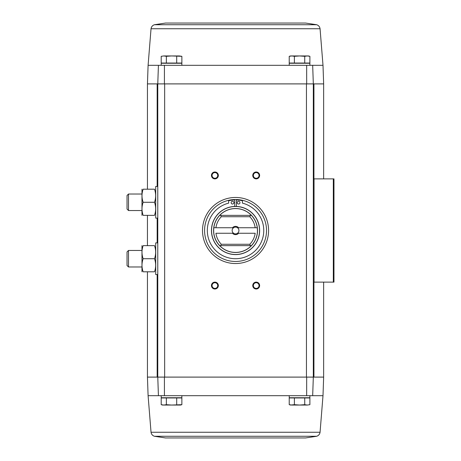<?xml version="1.0" encoding="UTF-8"?>
<svg xmlns="http://www.w3.org/2000/svg" width="461" height="461" viewBox="0 0 461 461"><rect width="100%" height="100%" fill="white"/><g stroke="black" fill="none" stroke-linecap="round" stroke-linejoin="round"><path stroke-width="0.69" d="M154.389 24.738L316.707 24.738L305.545 23.05L165.551 23.05L154.389 24.738C152.487 25.418 151.369 26.75 151.035 28.738L148.096 65.312L161.212 65.312L161.212 63.243L181.859 63.243L181.859 65.312L289.231 65.312L289.231 63.243L309.884 63.243L309.884 65.312L312.673 65.312L158.423 65.312L157.771 83.896L164.416 83.896L164.427 65.312M305.545 437.95L165.551 437.95L305.545 437.95L316.707 436.262C318.609 435.582 319.727 434.25 320.061 432.262L323 395.688L312.673 395.688L313.324 377.104L313.324 83.896L323.651 83.896L323.651 178.88M312.673 65.312L313.324 83.896L312.673 65.312L323 65.312L323.651 83.896M158.423 65.312L157.771 83.896L164.416 83.896M157.166 186.451L157.166 83.896L157.771 83.896L157.771 377.104L158.423 395.688L148.096 395.688L147.445 377.104L164.652 377.104L164.652 83.896L313.324 83.896L306.444 83.896L306.444 377.104L313.324 377.104L157.771 377.104L158.423 395.688L161.212 395.688L161.212 397.757L181.859 397.757L181.859 395.688L289.231 395.688L289.231 397.757L309.884 397.757L309.884 395.688L312.673 395.688L313.324 377.104L313.929 377.104L313.929 282.12M166.369 397.958L161.206 397.958L161.206 404.677L163.788 405.052L166.369 404.677L171.538 405.052L181.87 404.677L181.87 397.958L166.369 397.958L166.369 404.677M294.395 397.958L289.226 397.958L289.226 404.677L291.807 405.052L289.226 404.677L290.609 405.052L294.395 404.677L299.558 405.052L304.727 404.677L307.308 405.052L309.89 404.677L307.308 405.052L309.89 404.677L309.89 397.958L294.395 397.958L294.395 404.677M306.669 65.312L306.68 83.896M235.548 197.464A33.036 33.036 0 0 1 264.159 247.021A33.036 33.036 0 0 1 206.937 247.021A33.036 33.036 0 0 1 235.548 197.464M214.901 282.12A3.44 3.44 0 0 1 217.88 287.284A3.44 3.44 0 0 1 211.916 287.284A3.44 3.44 0 0 1 214.901 282.12M214.901 171.993A3.44 3.44 0 0 1 217.88 177.157A3.44 3.44 0 0 1 211.916 177.157A3.44 3.44 0 0 1 214.901 171.993M256.195 171.993A3.44 3.44 0 0 1 259.174 177.157A3.44 3.44 0 0 1 253.216 177.157A3.44 3.44 0 0 1 256.195 171.993M256.195 282.12A3.44 3.44 0 0 1 259.174 287.284A3.44 3.44 0 0 1 253.216 287.284A3.44 3.44 0 0 1 256.195 282.12M312.673 395.688L158.423 395.688M164.427 395.688L164.416 377.104M306.68 377.104L306.669 395.688M313.324 282.12L333.971 282.12L333.971 178.88L313.324 178.88M323 395.688L323.651 377.104L313.929 377.104M157.166 83.896L147.445 83.896L147.445 189.2M256.195 282.72A2.847 2.847 0 0 1 258.661 286.984A2.847 2.847 0 0 1 253.734 286.984A2.847 2.847 0 0 1 256.195 282.72M256.195 172.593A2.847 2.847 0 0 1 258.661 176.857A2.847 2.847 0 0 1 253.734 176.857A2.847 2.847 0 0 1 256.195 172.593M214.901 172.593A2.847 2.847 0 0 1 217.362 176.857A2.847 2.847 0 0 1 212.435 176.857A2.847 2.847 0 0 1 214.901 172.593M214.901 282.72A2.847 2.847 0 0 1 217.362 286.984A2.847 2.847 0 0 1 212.435 286.984A2.847 2.847 0 0 1 214.901 282.72M304.727 397.958L304.727 404.677M291.807 405.052L307.308 405.052M176.701 397.958L176.701 404.677M163.788 405.052L161.206 404.677L162.589 405.052L180.487 405.052L181.87 404.677M179.283 55.948L181.87 56.323L181.87 63.042L161.206 63.042L161.206 56.323L163.788 55.948L166.369 56.323L171.538 55.948L181.87 56.323L179.283 55.948L163.788 55.948L161.206 56.323L163.788 55.948M309.89 63.042L289.226 63.042L289.226 56.323L291.807 55.948L294.395 56.323L299.558 55.948L304.727 56.323L307.308 55.948L309.89 56.323L309.89 63.042M304.727 63.042L304.727 56.323M294.395 63.042L294.395 56.323M309.89 56.323L308.507 55.948L290.609 55.948L289.226 56.323M166.369 63.042L166.369 56.323M176.701 63.042L176.701 56.323M221.286 244.267A19.823 19.823 0 0 1 215.915 233.254L233.577 233.254A3.383 3.383 0 0 1 233.577 227.746L213.835 227.746A21.886 21.886 0 0 0 219.741 245.644L219.707 245.644A21.915 21.915 0 0 0 251.389 245.644L250.386 245.644L249.81 244.267L221.286 244.267L220.71 245.644L219.707 245.644M251.389 245.644L251.354 245.644A21.886 21.886 0 0 0 257.261 227.746L237.513 227.746A3.383 3.383 0 0 1 237.513 233.254L255.181 233.254A19.823 19.823 0 0 1 249.81 244.267M221.286 216.733A19.823 19.823 0 0 0 215.915 227.746L213.835 227.746A21.886 21.886 0 0 1 219.741 215.356L220.71 215.356L221.286 216.733L249.81 216.733L250.386 215.356L251.354 215.356A21.886 21.886 0 0 1 257.261 227.746L255.181 227.746A19.823 19.823 0 0 0 249.81 216.733M238.625 233.254A4.132 4.132 0 0 1 232.471 233.254M232.471 227.746A4.132 4.132 0 0 1 238.625 227.746M219.707 215.356L219.707 215.356A21.915 21.915 0 0 1 251.389 215.356L251.389 215.356M235.548 206.413A24.087 24.087 0 0 1 256.408 242.544A24.087 24.087 0 0 1 214.688 242.544A24.087 24.087 0 0 1 235.548 206.413A24.087 24.087 0 0 1 256.408 242.544A24.087 24.087 0 0 1 214.688 242.544A24.087 24.087 0 0 1 235.548 206.413M235.548 199.527A30.973 30.973 0 0 1 262.372 245.984A30.973 30.973 0 0 1 208.724 245.984A30.973 30.973 0 0 1 235.548 199.527M234.724 206.424L234.724 199.953A29.596 29.596 0 0 0 228.662 200.754L228.662 203.134A28.219 28.219 0 0 0 212.348 246.566A28.219 28.219 0 0 0 258.748 246.566A28.219 28.219 0 0 0 242.428 203.134L242.428 200.754A29.596 29.596 0 0 0 236.372 199.953L236.372 206.424M239.951 202.65A1.377 1.377 0 0 0 237.888 201.457A1.377 1.377 0 0 0 237.888 203.843A1.377 1.377 0 0 0 239.951 202.65M233.894 202.65A1.377 1.377 0 0 0 231.831 201.457A1.377 1.377 0 0 0 231.831 203.843A1.377 1.377 0 0 0 233.894 202.65M250.386 215.356L220.71 215.356M250.386 245.644L220.71 245.644M237.513 233.254A3.383 3.383 0 0 1 233.577 233.254M233.577 227.746A3.383 3.383 0 0 1 237.513 227.746M157.771 274.549L155.709 274.549L155.709 242.889L157.771 242.889M141.976 245.644L141.976 271.8M143.146 271.8C141.613 267.449 141.613 263.087 143.146 258.719C141.613 254.368 141.613 250.012 143.146 245.644C141.613 245.644 141.613 245.644 143.146 245.644L154.498 245.644C156.031 249.995 156.031 254.351 154.498 258.719C156.031 263.07 156.031 267.426 154.498 271.8C156.031 271.8 156.031 271.8 154.498 271.8L143.146 271.8C141.613 271.8 141.613 271.8 143.146 271.8M154.498 258.719L143.146 258.719M154.498 245.644C156.031 245.644 156.031 245.644 154.498 245.644M128.504 266.977L128.504 250.461L127.029 251.937L127.029 265.501L128.504 266.977L141.942 266.977M157.771 218.111L155.709 218.111L155.709 186.451L157.771 186.451M141.976 189.2L141.976 215.356M143.146 215.356C141.613 211.005 141.613 206.649 143.146 202.281C141.613 197.93 141.613 193.574 143.146 189.2C141.613 189.2 141.613 189.2 143.146 189.2L154.498 189.2C156.031 193.551 156.031 197.913 154.498 202.281C156.031 206.632 156.031 210.988 154.498 215.356C156.031 215.356 156.031 215.356 154.498 215.356L143.146 215.356C141.613 215.356 141.613 215.356 143.146 215.356M154.498 202.281L143.146 202.281M154.498 189.2C156.031 189.2 156.031 189.2 154.498 189.2M128.504 210.539L128.504 194.023L127.029 195.499L127.029 209.064L128.504 210.539L141.942 210.539M314.05 282.12L314.05 178.88M333.32 282.12L333.32 178.88M157.166 377.104L157.166 274.549M157.166 242.889L157.166 218.111M313.929 178.88L313.929 83.896M320.061 432.262L151.035 432.262C151.369 434.25 152.487 435.582 154.389 436.262L165.551 437.95M316.707 436.262L154.389 436.262M151.035 28.738L320.061 28.738C319.727 26.75 318.609 25.418 316.707 24.738M235.548 208.522A21.978 21.978 0 0 1 254.581 241.489A21.978 21.978 0 0 1 216.514 241.489A21.978 21.978 0 0 1 235.548 208.522M235.548 206.505A23.995 23.995 0 0 1 256.328 242.498A23.995 23.995 0 0 1 214.763 242.498A23.995 23.995 0 0 1 235.548 206.505M323.651 377.104L323.651 282.12M147.445 377.104L147.445 271.8M147.445 245.644L147.445 215.356M148.096 395.688L151.035 432.262M148.096 65.312L147.445 83.896M323 65.312L320.061 28.738M128.504 250.461L141.942 250.461M128.504 194.023L141.942 194.023"/></g></svg>
